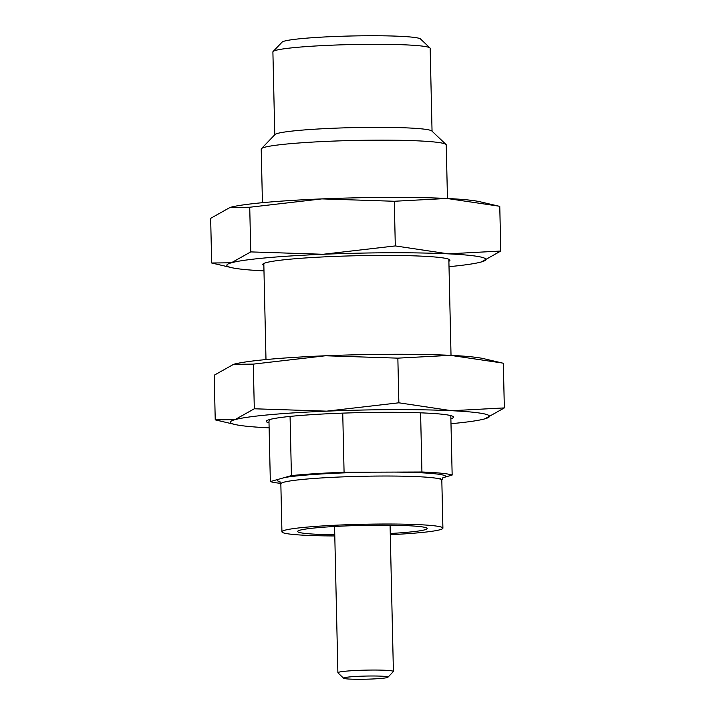 <?xml version="1.0" encoding="UTF-8"?>
<svg xmlns="http://www.w3.org/2000/svg" width="715" height="715" viewBox="0 0 715 715"><rect width="100%" height="100%" fill="white"/><g stroke="black" fill="none" stroke-linecap="round" stroke-linejoin="round"><path stroke-width="1.07" d="M274.774 134.769L272.898 51.909A78.659 5.559 -1.3 0 1 273.085 51.507L282.103 42.122A69.4 4.907 -1.3 0 1 369.449 35.75A69.4 4.907 -1.3 0 1 420.527 38.976L429.965 47.95A78.659 5.559 -1.3 0 1 430.171 48.343L432.048 131.194M262.432 202.694L261.216 149.122A92.539 6.542 -1.3 0 1 261.44 148.649A92.539 6.542 -1.3 0 1 377.904 140.158A92.539 6.542 -1.3 0 1 445.999 144.466A92.539 6.542 -1.3 0 1 446.24 144.922L447.456 198.493M261.44 148.649L274.971 134.563A78.659 5.559 -1.3 0 1 373.963 127.341A78.659 5.559 -1.3 0 1 431.842 131.006L445.999 144.466M273.085 51.507A78.659 5.559 -1.3 0 1 372.077 44.294A78.659 5.559 -1.3 0 1 429.965 47.95M448.886 261.279A93.62 6.614 178.7 0 0 449.699 259.786A93.62 6.614 178.7 0 0 365.311 255.577A93.62 6.614 178.7 0 0 265.998 262.682A93.62 6.614 178.7 0 0 262.977 264.023A93.62 6.614 178.7 0 0 263.862 265.48M442.844 477.772L452.157 475.046A92.539 6.542 178.7 0 0 421.93 471.998L344.076 472.266A92.539 6.542 178.7 0 0 291.416 475.6L270.342 481.579L268.974 421.43L270.002 419.437M450.879 418.758A93.62 6.614 178.7 0 0 453.265 416.666A93.62 6.614 178.7 0 0 368.877 412.457A93.62 6.614 178.7 0 0 269.564 419.562A93.62 6.614 178.7 0 0 266.534 420.903A93.62 6.614 178.7 0 0 269.01 422.878M390.301 534.695A80.509 5.693 178.7 0 0 442.907 528.162A80.509 5.693 178.7 0 0 372.962 524.104A80.509 5.693 178.7 0 0 284.731 530.253A80.509 5.693 178.7 0 0 281.933 531.817A80.509 5.693 178.7 0 0 334.79 535.955M334.763 534.757A64.779 4.576 -1.3 0 1 297.663 531.46A64.779 4.576 -1.3 0 1 299.916 530.199A64.779 4.576 -1.3 0 1 370.906 525.257A64.779 4.576 -1.3 0 1 427.177 528.519A64.779 4.576 -1.3 0 1 390.265 533.497M387.923 677.248L393.33 671.617A27.76 1.966 178.7 0 0 393.402 671.474A27.76 1.966 178.7 0 0 365.597 670.143A27.76 1.966 178.7 0 0 337.891 672.735A27.76 1.966 178.7 0 0 337.963 672.869L343.629 678.249A22.21 1.573 178.7 0 0 363.649 679.25A22.21 1.573 178.7 0 0 387.199 677.57A22.21 1.573 178.7 0 0 387.923 677.248A22.21 1.573 178.7 0 0 365.74 676.068A22.21 1.573 178.7 0 0 343.629 678.249M449.011 266.677A129.549 9.152 178.7 0 0 481.311 261.958L500.786 251.045L499.767 206.385L479.944 201.746A129.549 9.152 178.7 0 0 446.911 198.466A129.549 9.152 178.7 0 0 321.893 198.895A129.549 9.152 178.7 0 0 230.132 207.413A129.549 9.152 178.7 0 0 230.069 207.43L210.657 218.334L211.667 262.995L231.499 267.625A129.549 9.152 178.7 0 0 263.978 270.878M498.561 206.099L446.911 198.466L394.296 201.264L321.893 198.895L249.732 207.243L230.069 207.43M394.296 201.264L395.306 245.924L323.144 254.272L250.751 251.903L249.732 207.243M250.751 251.903L231.329 262.798L211.667 262.995M500.786 251.045L448.171 253.843L395.306 245.924M481.311 261.958L481.311 261.958A129.549 9.152 178.7 0 0 481.365 261.94A129.549 9.152 178.7 0 0 448.171 253.843A129.549 9.152 178.7 0 0 323.144 254.272A129.549 9.152 178.7 0 0 231.329 262.798A129.549 9.152 178.7 0 0 231.499 267.625M450.986 423.709A129.549 9.152 178.7 0 0 484.868 418.838L504.343 407.916L503.333 363.265L483.501 358.626A129.549 9.152 178.7 0 0 450.468 355.346A129.549 9.152 178.7 0 0 325.45 355.775A129.549 9.152 178.7 0 0 233.689 364.293A129.549 9.152 178.7 0 0 233.635 364.31L214.214 375.214L215.233 419.866L235.056 424.504A129.549 9.152 178.7 0 0 268.089 427.785A129.549 9.152 178.7 0 0 269.126 427.829M502.118 362.979L450.468 355.346L397.853 358.144L325.45 355.775L253.298 364.123L233.635 364.31M397.853 358.144L398.863 402.804L326.71 411.152L254.308 408.783L253.298 364.123M254.308 408.783L234.886 419.678L215.233 419.866M504.343 407.916L451.728 410.714L398.863 402.804M484.868 418.838L484.868 418.838A129.549 9.152 178.7 0 0 484.931 418.82A129.549 9.152 178.7 0 0 451.728 410.714A129.549 9.152 178.7 0 0 326.71 411.152A129.549 9.152 178.7 0 0 234.886 419.678A129.549 9.152 178.7 0 0 235.056 424.504M452.157 475.046L450.808 415.621M439.904 478.576L440.556 478.424M421.93 471.998L420.59 412.841M344.076 472.266L342.735 413.136M291.416 475.6L290.076 416.416M270.342 481.579A92.539 6.542 178.7 0 0 280.798 483.358M284.132 477.665C292.623 475.859 324.61 472.874 370.987 472.177M395.02 472.097C437.562 472.481 449.056 475.323 444.873 477.111M279.967 481.696L277.804 480.981L277.626 479.506M442.907 528.162L441.816 480.176A80.509 5.693 178.7 0 0 371.88 476.119A80.509 5.693 178.7 0 0 283.641 482.268A80.509 5.693 178.7 0 0 280.843 483.832L281.933 531.817M263.808 263.469L265.989 359.574M448.841 259.268L451.022 355.373M393.402 671.474L390.077 525.221M337.891 672.735L334.575 526.481M441.816 480.176L442.996 477.665M279.556 481.374L280.843 483.832"/></g></svg>

